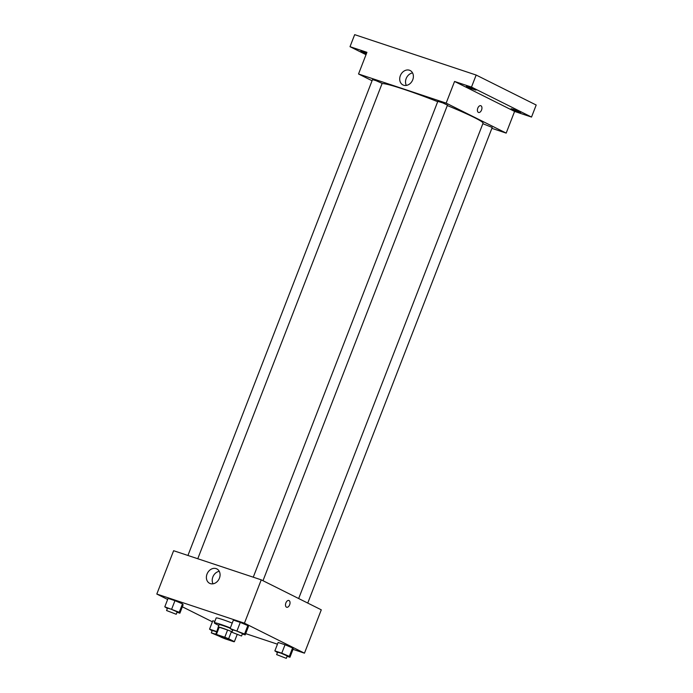 <?xml version="1.0" encoding="UTF-8"?>
<svg xmlns="http://www.w3.org/2000/svg" width="693" height="693" viewBox="0 0 693 693"><rect width="100%" height="100%" fill="white"/><g stroke="black" fill="none" stroke-linecap="round" stroke-linejoin="round"><path stroke-width="1.04" d="M231.012 640.037A7.762 0.528 21.2 0 1 232.276 640.86A7.762 0.528 21.2 0 1 224.844 638.548A7.762 0.528 21.2 0 1 217.793 635.247A7.762 0.528 21.2 0 1 222.981 636.72A7.762 0.528 21.2 0 1 231.012 640.037M224.792 637.231L216.407 634.441A10.023 0.676 21.2 0 0 215.696 634.433A10.023 0.676 21.2 0 0 215.696 634.467L221.439 637.335A10.023 0.676 21.2 0 0 225.277 638.877L233.662 641.666A10.023 0.676 21.2 0 0 234.381 641.675A10.023 0.676 21.2 0 0 234.381 641.64L228.638 638.773A10.023 0.676 21.2 0 0 224.792 637.231L227.599 630.006L219.213 627.226L216.407 634.441M232.051 631.851L231.436 631.548L228.638 638.773M234.381 641.675L237.11 634.649L234.381 641.64M218.494 627.243A10.023 0.676 21.2 0 1 218.494 627.208A10.023 0.676 21.2 0 1 219.213 627.226M227.599 630.006A10.023 0.676 21.2 0 1 231.436 631.548M232.077 631.791A10.352 0.702 -158.8 0 0 218.182 627.087A10.352 0.702 -158.8 0 0 218.434 627.373M218.182 627.087L219.118 624.679A10.352 0.702 21.2 0 1 230.223 628.239M242.819 634.121A15.532 1.048 21.2 0 1 242.307 634.043M216.788 631.6L218.797 625.389A15.532 1.048 21.2 0 1 214.293 622.808A15.532 1.048 21.2 0 1 230.353 627.91M214.293 622.808L216.164 617.991A15.532 1.048 21.2 0 1 232.224 623.094M212.812 620.729L214.839 621.404L212.812 620.729L209.546 629.157L212.11 630.873M177.018 612.24L179.877 613.192L183.143 604.764L182.502 603.863L174.957 600.675L168.061 598.38L164.795 606.808L167.359 608.515M293.018 649.358L304.47 653.17L244.438 623.18L156.809 594.048L167.645 599.462M182.354 606.808L212.396 621.812M245.694 633.627L277.46 644.187M287.093 656.314L289.951 657.259L293.217 648.839L292.576 647.938L285.031 644.75L278.136 642.454L274.861 650.883L277.425 652.589M242.342 633.956L245.201 634.909L248.466 626.481L247.825 625.588L240.28 622.392L233.385 620.096L230.111 628.525L232.675 630.24M156.809 594.048L173.622 550.71L261.244 579.842L321.283 609.831L304.47 653.17M261.244 579.842L244.438 623.18M219.43 578.17A8.056 6.514 116.5 0 1 209.632 583.324A8.056 6.514 116.5 0 1 207.406 573.206A8.056 6.514 116.5 0 1 216.831 568.901A8.056 6.514 116.5 0 1 219.43 578.17M288.886 600.485A3.56 2.079 -71.6 0 1 289.042 600.554A3.56 2.079 -71.6 0 1 289.691 604.66A3.56 2.079 -71.6 0 1 286.642 607.241A3.56 2.079 -71.6 0 1 285.785 603.205A3.56 2.079 -71.6 0 1 288.886 600.485A3.56 2.079 -71.6 0 1 289.042 600.554A3.56 2.079 -71.6 0 1 289.691 604.66A3.56 2.079 -71.6 0 1 286.633 607.241M213.028 583.809A8.056 6.514 116.5 0 1 219.265 571.327M447.297 105.544A54.357 3.682 21.2 0 1 474.177 117.455A54.357 3.682 21.2 0 1 483.038 123.207L298.666 598.535M382.042 83.654A54.357 3.682 21.2 0 1 437.69 101.68M262.993 580.717L447.47 105.102L442.766 102.902L437.82 101.36L253.257 577.191M482.839 123.701L492.221 127.451L307.744 603.066M187.933 555.465L372.496 79.634L375.952 80.622L382.146 83.385L197.774 558.74M491.874 128.344L506.185 133.108L446.153 103.118L358.532 73.986L372.063 80.743M471.491 87.084L476.16 75.043L536.191 105.024L531.522 117.065L471.491 87.084L454.565 81.453L446.153 103.118M506.185 133.108L514.596 111.434L531.522 117.065M476.16 75.043L354.677 34.65L350.008 46.691L366.017 54.686M358.532 73.986L366.935 52.313L350.008 46.691M412.742 79.782A8.056 6.514 116.5 0 1 402.945 84.927A8.056 6.514 116.5 0 1 400.719 74.809A8.056 6.514 116.5 0 1 410.143 70.513A8.056 6.514 116.5 0 1 412.742 79.782M514.596 111.434L454.565 81.453M480.795 105.708A3.56 2.079 -71.6 0 1 480.959 105.778A3.56 2.079 -71.6 0 1 481.6 109.884A3.56 2.079 -71.6 0 1 478.551 112.465A3.56 2.079 -71.6 0 1 477.694 108.429A3.56 2.079 -71.6 0 1 480.795 105.708A3.56 2.079 -71.6 0 1 480.959 105.778A3.56 2.079 -71.6 0 1 481.6 109.884A3.56 2.079 -71.6 0 1 478.551 112.465M406.341 85.421A8.056 6.514 116.5 0 1 412.578 72.93M366.354 53.811L360.784 51.282L366.606 53.17M513.184 109.234L520.738 112.474L515.791 110.923L511.087 108.732L513.184 109.234M468.433 86.885L475.987 90.125L471.041 88.574L466.337 86.374L468.433 86.885M245.201 634.909L244.56 634.008L230.111 628.525M231.895 632.25L232.831 629.85L236.287 630.829L242.481 633.593L241.545 636.001L231.895 632.25L241.545 636.001M248.466 626.481L247.825 625.588L244.56 634.008M247.825 625.588L240.28 622.392L237.015 630.821M240.28 622.392L233.385 620.096M179.877 613.192L179.236 612.291L164.795 606.808M166.571 610.533L167.507 608.125L170.963 609.112L177.157 611.867L176.23 614.275L166.571 610.533L176.23 614.275M183.143 604.764L182.502 603.863L179.236 612.291M182.502 603.863L174.957 600.675L171.691 609.104M174.957 600.675L168.061 598.38M289.951 657.259L289.31 656.366L281.765 653.17L274.861 650.883M276.646 654.608L277.581 652.2L281.037 653.178L287.231 655.942L286.304 658.35L276.646 654.608L286.304 658.35M293.217 648.839L292.576 647.938L289.31 656.366M292.576 647.938L285.031 644.75L281.765 653.17M285.031 644.75L278.136 642.454M216.441 631.453L209.546 629.157M219.239 636.235L211.322 632.891L212.257 630.483L216.701 631.825M211.322 632.891L215.766 634.234M218.494 627.208L215.696 634.433"/></g></svg>
